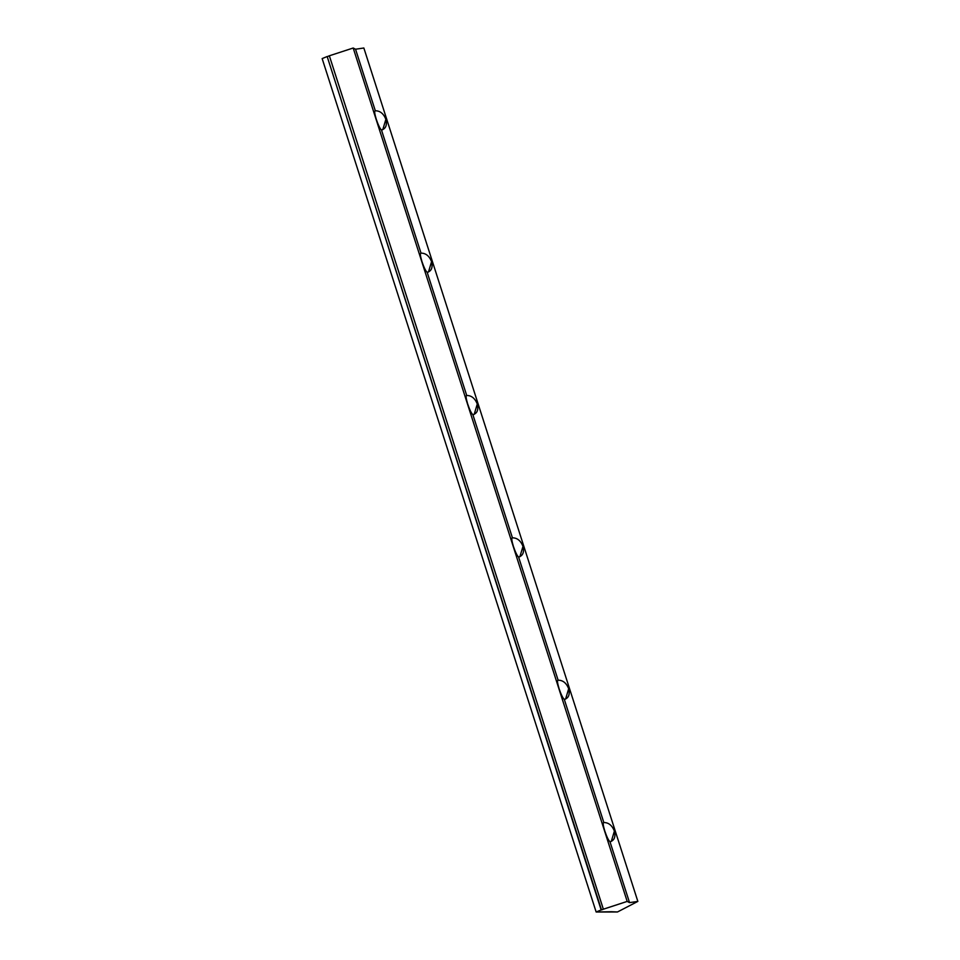 <?xml version="1.0" encoding="UTF-8"?>
<svg xmlns="http://www.w3.org/2000/svg" width="960" height="960" viewBox="0 0 960 960"><rect width="100%" height="100%" fill="white"/><g stroke="black" fill="none" stroke-linecap="round" stroke-linejoin="round"><path stroke-width="1.44" d="M603.84 822.552C608.544 822.504 612.06 825.336 614.4 831.06C615.78 836.928 614.316 840.492 610.008 841.776C608.532 840.504 606.792 836.928 604.8 831.072C606.792 836.928 608.532 840.504 610.008 841.776L629.544 902.628L637.848 901.404L363.852 48L355.548 49.224L375.324 110.796C374.232 110.748 374.556 113.592 376.284 119.316C378.276 125.172 380.016 128.748 381.492 130.02C380.016 128.748 378.276 125.172 376.284 119.316C374.556 113.592 374.232 110.748 375.324 110.796C380.028 110.736 383.544 113.58 385.884 119.304C387.264 125.16 385.8 128.736 381.492 130.02L421.02 253.152C419.94 253.104 420.264 255.936 421.98 261.66C423.984 267.528 425.712 271.092 427.188 272.364C425.712 271.092 423.984 267.528 421.98 261.66C420.264 255.936 419.94 253.104 421.02 253.152C425.724 253.092 429.252 255.924 431.58 261.648C432.972 267.516 431.508 271.092 427.188 272.364L466.728 395.496C465.648 395.448 465.96 398.292 467.688 404.016C469.68 409.884 471.42 413.448 472.896 414.72C471.42 413.448 469.68 409.884 467.688 404.016C465.96 398.292 465.648 395.448 466.728 395.496C471.432 395.448 474.948 398.28 477.288 404.004C478.668 409.872 477.204 413.436 472.896 414.72L512.436 537.852C511.344 537.804 511.668 540.636 513.396 546.372C515.388 552.228 517.128 555.804 518.604 557.064C517.128 555.804 515.388 552.228 513.396 546.372C511.668 540.636 511.344 537.804 512.436 537.852C517.14 537.792 520.656 540.624 522.996 546.348C524.376 552.216 522.912 555.792 518.604 557.064L558.132 680.208C557.052 680.16 557.376 682.992 559.092 688.716C557.376 682.992 557.052 680.16 558.132 680.208C562.836 680.148 566.364 682.98 568.692 688.704C570.084 694.572 568.62 698.148 564.312 699.42C562.824 698.148 561.096 694.584 559.092 688.716C561.096 694.584 562.824 698.148 564.312 699.42L603.84 822.552C602.76 822.504 603.072 825.348 604.8 831.072C603.072 825.348 602.76 822.504 603.84 822.552L564.312 699.42L565.584 699.072L568.692 688.704C566.364 682.98 562.836 680.148 558.132 680.208L518.604 557.064L519.888 556.716L522.996 546.348C520.656 540.624 517.14 537.792 512.436 537.852L472.896 414.72L474.18 414.372L477.288 404.004C474.948 398.28 471.432 395.448 466.728 395.496L427.188 272.364L428.472 272.016L431.58 261.648C429.252 255.924 425.724 253.092 421.02 253.152L381.492 130.02L382.776 129.66L385.884 119.304C383.544 113.58 380.028 110.736 375.324 110.796L355.548 49.224L353.196 48.012L627.192 901.416L629.544 902.628L610.008 841.776L611.292 841.416L614.4 831.06C612.06 825.336 608.544 822.504 603.84 822.552L603.516 822.516M611.52 911.724L596.148 912L601.164 909.936L327.168 56.532L322.152 58.596L596.148 912L322.152 58.596L327.168 56.532L601.164 909.936L327.168 56.532L601.524 909.936L603.348 909.18L329.352 55.788L327.528 56.532L329.352 55.788L603.348 909.18L627.192 901.416L353.196 48.012L329.352 55.788L353.196 48.012L355.548 49.224L363.852 48L637.848 901.404L617.472 911.976L611.52 911.724M601.164 909.936L596.148 912L617.472 911.976L637.848 901.404L629.544 902.628L627.192 901.416L601.164 909.936"/></g></svg>
